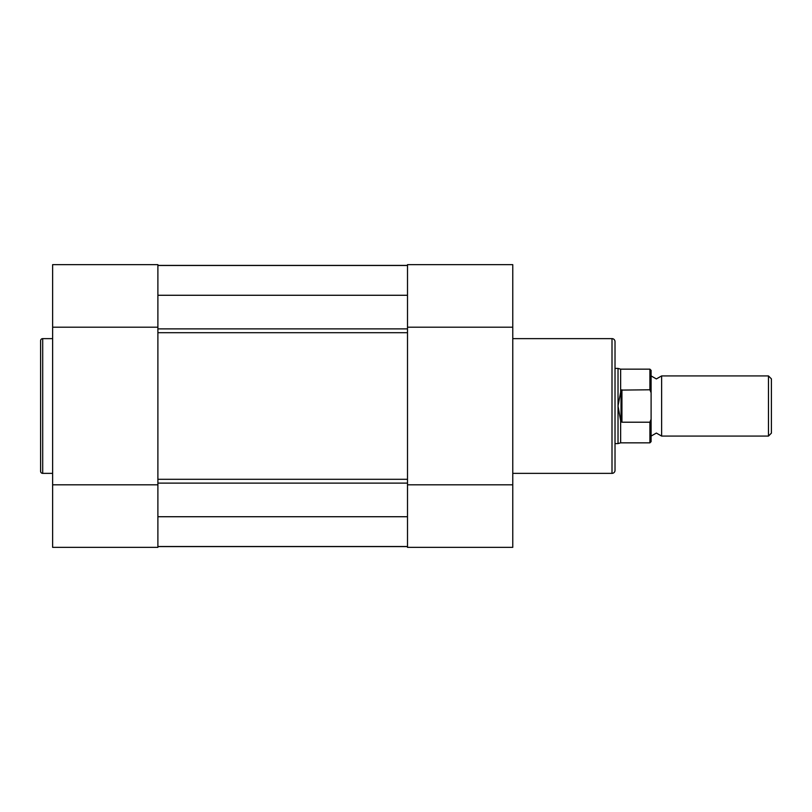 <?xml version="1.0" encoding="UTF-8"?>
<svg xmlns="http://www.w3.org/2000/svg" width="812" height="812" viewBox="0 0 812 812"><rect width="100%" height="100%" fill="white"/><g stroke="black" fill="none" stroke-linecap="round" stroke-linejoin="round"><path stroke-width="1.22" d="M615.019 341.639L615.019 470.361A3.004 3.004 0 0 1 612.004 473.366L612.004 338.634A3.004 3.004 0 0 1 615.019 341.639M407.502 547.349L407.502 264.651L512.768 264.651L512.768 547.349L407.502 547.349L512.768 547.349M512.768 473.366L612.004 473.366M512.768 338.634L612.004 338.634M407.502 484.805L512.768 484.805M407.502 327.195L512.768 327.195M651.102 375.926L656.37 378.93L661.628 375.926L661.628 436.074L656.37 433.07L651.102 436.074M768.467 375.926L771.4 378.859L771.4 433.141L768.467 436.074L768.467 375.926L661.628 375.926M615.019 368.404L618.023 368.404L618.023 406L621.028 390.095L649.904 389.79L649.904 369.155L651.102 370.363L651.102 392.744L649.904 389.79M649.904 422.21L621.931 422.21L620.642 420.677L620.642 442.844L649.904 442.844L649.904 422.21L651.102 419.256L651.102 392.744M651.102 419.256L651.102 441.637L649.904 442.844M620.642 420.677L618.023 406L618.023 443.596L620.642 442.844M621.028 421.905L621.028 390.095M621.931 422.21L621.931 389.79M649.904 369.155L620.642 369.155L620.642 391.323M40.6 471.264L40.6 340.735A2.101 2.101 0 0 1 42.701 338.634L42.701 473.366A2.101 2.101 0 0 1 40.6 471.264M157.893 264.651L157.893 547.349L52.628 547.349L52.628 264.651L157.893 264.651L52.628 264.651M52.628 338.634L42.701 338.634M52.628 473.366L42.701 473.366M157.893 327.195L52.628 327.195M157.893 484.805L52.628 484.805M157.893 295.274L407.502 295.274M157.893 265.494L407.502 265.494M157.893 265.402L407.502 265.402M407.502 546.598L157.893 546.598M157.893 546.506L407.502 546.506M157.893 516.726L407.502 516.726M157.893 332.707L157.893 479.293L407.502 479.293L407.502 332.707L157.893 332.707M407.502 483.12L157.893 483.12M407.502 328.88L157.893 328.88M620.642 369.155L618.023 368.404M615.019 443.596L618.023 443.596M661.628 436.074L768.467 436.074"/></g></svg>
